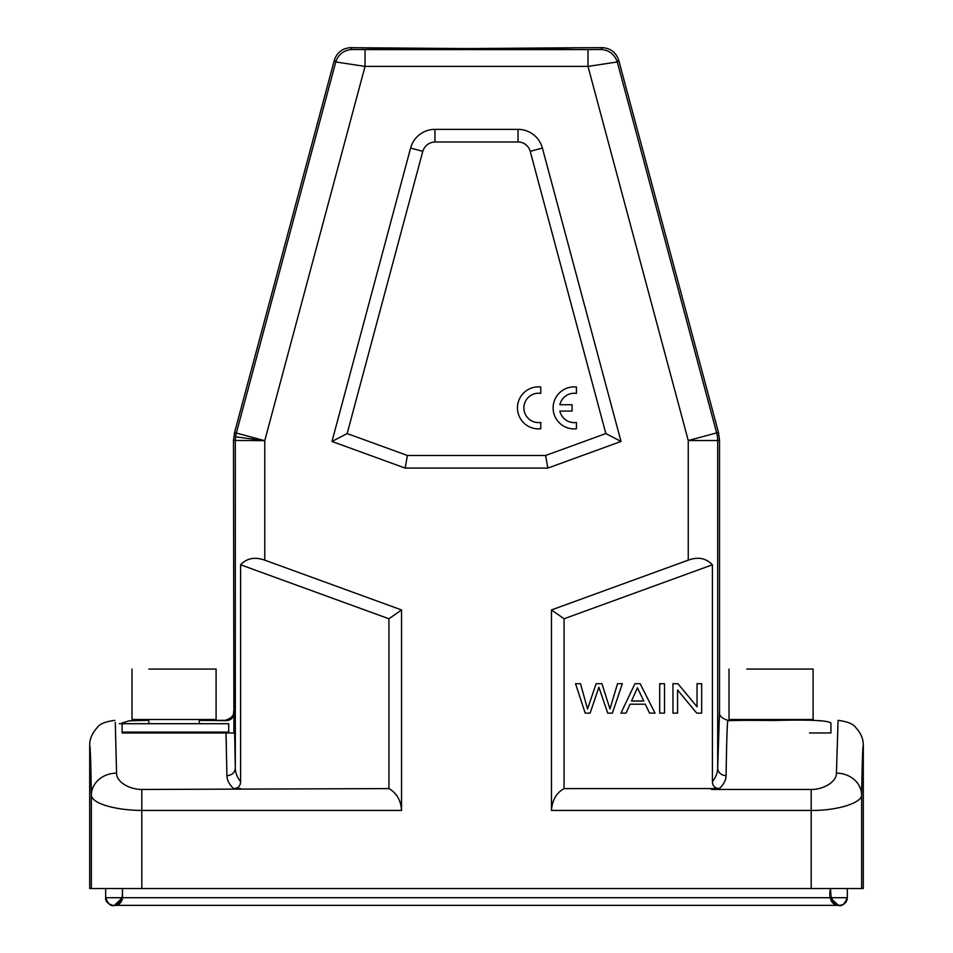 <?xml version="1.0" encoding="UTF-8"?>
<svg xmlns="http://www.w3.org/2000/svg" width="953" height="953" viewBox="0 0 953 953"><rect width="100%" height="100%" fill="white"/><g stroke="black" fill="none" stroke-linecap="round" stroke-linejoin="round"><path stroke-width="1.43" d="M672.961 683.694L672.961 713.118L677.583 713.118L677.583 689.996L696.714 713.118L701.658 713.118L701.658 683.694L697.036 683.694L697.036 706.792L677.917 683.694L672.961 683.694M664.527 683.694L659.702 683.694L659.702 713.118L664.527 713.118L664.527 683.694M631.505 701.015L637.462 687.768L643.775 701.015L631.505 701.015M634.936 683.694L620.951 713.118L626.073 713.118L630.076 704.207L645.3 704.207L649.541 713.118L655.033 713.118L640.13 683.694L634.936 683.694M575.529 683.694L585.19 713.118L590.11 713.118L598.901 687.244L607.716 713.118L612.362 713.118L622.357 683.694L617.508 683.694L609.98 709.008L601.927 683.694L596.113 683.694L587.548 709.008L580.46 683.694L575.529 683.694M573.361 47.817L602.439 47.65C610.575 48.258 615.995 52.415 618.688 60.11L718.514 432.662L719.515 440.274L719.515 711.939C718.824 715.5 721.624 718.3 727.925 720.349L743.757 720.349L728.235 720.647M717.418 436.677A29.436 29.424 82.5 0 1 717.68 440.524L688.245 440.524L716.668 432.9A29.436 29.424 82.5 0 1 717.418 436.677M235.605 436.629L235.582 436.831A29.436 29.424 -82.5 0 1 236.332 433.055L264.755 440.667L233.485 440.429L234.486 432.817L334.36 60.11C337.052 52.415 342.461 48.258 350.597 47.65L362.235 47.817M199.272 720.361L225.23 720.671C229.935 720.718 232.818 718.645 233.89 714.44L233.485 440.429M209.195 720.349L225.075 720.349C231.376 718.3 234.176 715.5 233.485 711.939M226.337 745.58L225.98 732.964L122.091 732.964L122.091 722.958L129.227 720.802L148.823 720.337M264.755 560.15C254.892 556.647 246.839 558.196 240.597 564.784L240.597 781.639C237.226 777.434 235.462 773.038 235.32 768.463L234.629 732.964L225.98 732.964L226.921 775.742C231.901 775.206 234.712 772.776 235.32 768.463L235.32 440.667A29.436 29.424 -82.5 0 1 235.582 436.831L264.755 440.667L264.755 560.15L401.547 609.944L401.547 810.443C400.915 800.365 396.71 793.075 388.931 788.596L141.806 789.453C135.826 789.441 130.239 787.952 125.01 784.986C119.363 781.472 116.552 777.529 116.576 773.133L115.277 722.529M240.597 781.639C240.418 786.058 238.083 788.357 233.58 788.548C229.28 784.462 227.064 780.197 226.921 775.742M861.643 888.518L863.299 888.518L863.299 745.58C863.43 739.23 860.976 733.286 855.913 727.735C853.543 724.018 847.598 721.552 838.08 720.349L836.424 773.133A25.231 21.99 0.9 0 1 861.643 795.124L861.643 888.518L89.701 888.518L89.701 745.58C89.57 739.23 92.024 733.286 97.087 727.735C99.457 724.018 105.414 721.552 114.92 720.349M89.701 745.58A386.823 3.371 90 0 1 91.357 795.124C91.679 803.629 115.909 810.312 141.806 810.443L141.806 888.518M240.621 788.56L233.58 788.548M240.597 564.784L388.931 618.771L388.931 788.596M401.547 609.944L388.931 618.771M352.002 49.485L365.035 49.592L365.035 66.412L335.766 61.957C338.458 54.25 343.878 50.104 352.002 49.485L350.597 47.65M863.299 745.58A386.823 3.371 -90 0 0 861.643 795.124C861.774 802.914 836.972 810.777 811.194 810.443L551.453 810.443L551.453 609.944L688.245 560.15L688.245 440.524L588.001 66.412L588.001 49.592L601.033 49.485C609.17 50.104 614.578 54.25 617.282 61.957L588.001 66.412L365.035 66.412L264.755 440.667M204.395 732.964L212.471 732.964L204.395 732.964M809.49 732.964L830.933 732.964L830.933 722.958C827.68 720.397 809.037 719.575 775.015 720.456L743.757 720.325M719.515 711.939L717.68 768.463C718.288 772.776 721.099 775.206 726.091 775.73C726.651 739.147 727.27 720.682 727.925 720.349M726.091 775.73C725.948 780.162 723.732 784.426 719.42 788.548C714.917 788.357 712.582 786.058 712.403 781.639L712.403 564.784L564.069 618.771L564.069 788.596L719.42 788.548M719.515 440.274L717.68 440.524L717.68 768.463C717.538 773.026 715.774 777.422 712.403 781.639M836.424 773.133C836.472 777.445 833.672 781.4 828.014 784.974C822.463 788.012 816.864 789.513 811.194 789.453L711.379 789.453L712.379 788.607M551.453 810.443C552.192 800.175 556.397 792.896 564.069 788.596M551.453 609.944L564.069 618.771M688.245 560.15C698.072 556.588 706.125 558.136 712.403 564.784M559.887 404.727A14.688 14.688 0 0 1 576.434 393.434L576.434 387.013A21.026 21.026 0 0 0 553.121 407.908A21.026 21.026 0 0 0 576.434 428.802L576.434 422.465A14.688 14.688 0 0 1 559.864 411.088L572.098 411.088L572.098 404.727L559.887 404.727M540.78 428.767L540.78 422.429A14.688 14.688 0 0 1 523.864 407.908A14.688 14.688 0 0 1 540.78 393.398L540.78 386.978A21.026 21.026 0 0 0 517.455 407.872A21.026 21.026 0 0 0 540.78 428.767M530.213 151.324L605.846 433.555L621.011 441.453L542.4 148.06A25.231 25.231 0 0 0 518.039 129.37L434.961 129.37A25.231 25.231 0 0 0 410.6 148.06L422.787 151.324C424.8 145.559 428.862 142.438 434.961 141.985L518.039 141.985A12.615 12.615 0 0 1 530.213 151.324L542.4 148.06M422.787 151.324L347.154 433.555L331.989 441.453L410.6 148.06M347.154 433.555L407.384 455.474L405.168 468.09L331.989 441.453M605.846 433.555L545.616 455.474L407.384 455.474M545.616 455.474L547.832 468.09L405.168 468.09M547.832 468.09L621.011 441.453M795.338 669.054L813.112 669.054L813.112 719.503L729.021 719.503L745.842 719.503L745.842 720.325M813.112 669.054L746.795 669.054M199.272 732.964L199.272 732.118L228.708 732.118L122.091 732.118M197.426 669.054L216.093 669.054L216.093 719.503L199.272 719.503L199.272 723.708L228.708 723.708L119.387 723.708M216.093 669.054L148.882 669.054M216.093 719.503L132.002 719.503L148.823 719.503L148.823 723.708M847.336 897.714L847.336 888.518L847.324 897.714C846.609 902.908 843.655 905.445 838.473 905.35C831.087 902.944 828.431 897.333 830.504 888.518L830.504 896.106L832.517 902.86L838.473 905.35L840.665 905.29C844.799 904.433 847.014 901.919 847.336 897.714L105.664 897.714L847.324 897.714C844.525 904.302 841.582 906.851 838.485 905.35L834.578 904.468L830.516 895.403L830.516 888.518L831.183 900.907L834.232 904.266L838.485 905.35L830.528 898.179L830.516 888.518L831.266 901.061L834.387 904.361L838.485 905.35C841.559 906.851 844.513 904.302 847.324 897.714C844.525 904.302 841.57 906.851 838.473 905.35L839.069 905.35C844.227 904.993 846.979 902.455 847.324 897.714C846.991 902.455 844.239 904.993 839.081 905.35L114.527 905.35L838.473 905.35L834.518 904.445L830.623 899.155L830.504 888.518M618.688 60.11L617.282 61.957L716.668 432.9L718.514 432.662M233.89 714.44L233.89 732.964M91.357 888.518L91.357 795.124A25.231 21.99 -0.9 0 1 116.576 773.133M141.806 789.453L141.806 810.443L401.547 810.443M234.486 432.817L236.332 433.055L335.766 61.957L334.36 60.11M365.035 49.592L588.001 49.592M602.439 47.65L601.033 49.485M575.004 47.65C580.27 48.853 355.314 48.853 360.579 47.65M811.194 888.518L811.194 789.453M518.039 141.985L518.039 129.37M434.961 129.37L434.961 141.985M573.777 47.769L467.28 48.591L361.818 47.769L468.304 48.591L573.515 47.805M729.021 669.054L729.021 719.503M228.708 723.708L228.708 732.118M148.823 732.118L148.823 732.964M132.002 669.054L132.002 719.503M105.676 897.714C108.082 904.099 111.036 906.648 114.527 905.35C117.076 906.16 104.806 905.112 105.676 897.714C104.794 905.112 117.064 906.16 114.515 905.35C110.643 906.422 107.701 903.873 105.676 897.714C104.794 905.112 117.064 906.16 114.515 905.35C111.036 906.648 108.094 904.099 105.676 897.714L105.676 888.518L105.676 897.714C108.082 904.099 111.036 906.648 114.527 905.35L120.447 902.896L122.496 895.141L122.496 888.518L122.496 897.583L114.515 905.35L118.315 904.528L122.246 899.751L122.496 888.518M122.484 888.518L122.484 896.332L119.518 903.742L114.515 905.35L121.305 901.8L122.484 897.023L122.484 888.518L122.484 896.582L117.302 904.957L114.515 905.35L119.149 904.016L122.484 896.332L122.484 888.518"/></g></svg>
